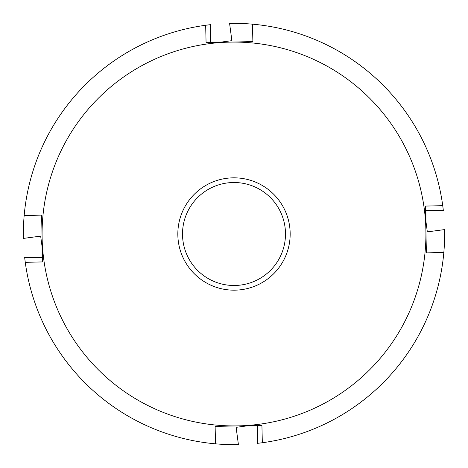 <?xml version="1.0" encoding="UTF-8"?>
<svg xmlns="http://www.w3.org/2000/svg" width="468" height="468" viewBox="0 0 468 468"><rect width="100%" height="100%" fill="white"/><g stroke="black" fill="none" stroke-linecap="round" stroke-linejoin="round"><path stroke-width="0.7" d="M42.079 246.712L42.079 257.406L24.658 257.406A210.647 210.647 0 0 0 25.266 262.332L42.682 261.922L41.582 215.122L24.166 215.532A210.647 210.647 0 0 1 205.668 25.266L206.078 42.682L229.478 42.132A191.921 191.921 0 0 0 42.132 238.522A191.921 191.921 0 0 0 238.522 425.868L215.122 426.418L215.532 443.834A210.647 210.647 0 0 1 25.266 262.332M246.712 425.921L257.406 425.921L257.406 443.342A210.647 210.647 0 0 0 262.332 442.734L261.922 425.318L238.522 425.868A191.921 191.921 0 0 0 425.868 229.478L426.418 252.878L443.834 252.468A210.647 210.647 0 0 1 262.332 442.734M425.921 221.288L425.921 210.594L443.342 210.594A210.647 210.647 0 0 0 442.734 205.668L425.318 206.078L425.868 229.478A191.921 191.921 0 0 0 229.478 42.132L252.878 41.582L252.468 24.166A210.647 210.647 0 0 1 442.734 205.668M221.288 42.079L210.594 42.079L210.594 24.658A210.647 210.647 0 0 0 205.668 25.266M219.036 42.377L231.882 40.669L229.589 23.4A210.647 210.647 0 0 1 252.468 24.166M425.623 219.036L427.331 231.882L444.6 229.589A210.647 210.647 0 0 1 443.834 252.468M248.964 425.623L236.118 427.331L238.411 444.6A210.647 210.647 0 0 1 215.532 443.834M42.377 248.964L40.669 236.118L23.4 238.411A210.647 210.647 0 0 1 24.166 215.532M177.846 235.322A56.172 56.172 0 0 1 232.678 177.846A56.172 56.172 0 0 1 290.154 232.678A56.172 56.172 0 0 1 235.322 290.154A56.172 56.172 0 0 1 177.846 235.322M285.474 232.789A51.492 51.492 0 0 0 232.789 182.526A51.492 51.492 0 0 0 182.526 235.211A51.492 51.492 0 0 0 235.211 285.474A51.492 51.492 0 0 0 285.474 232.789"/></g></svg>
